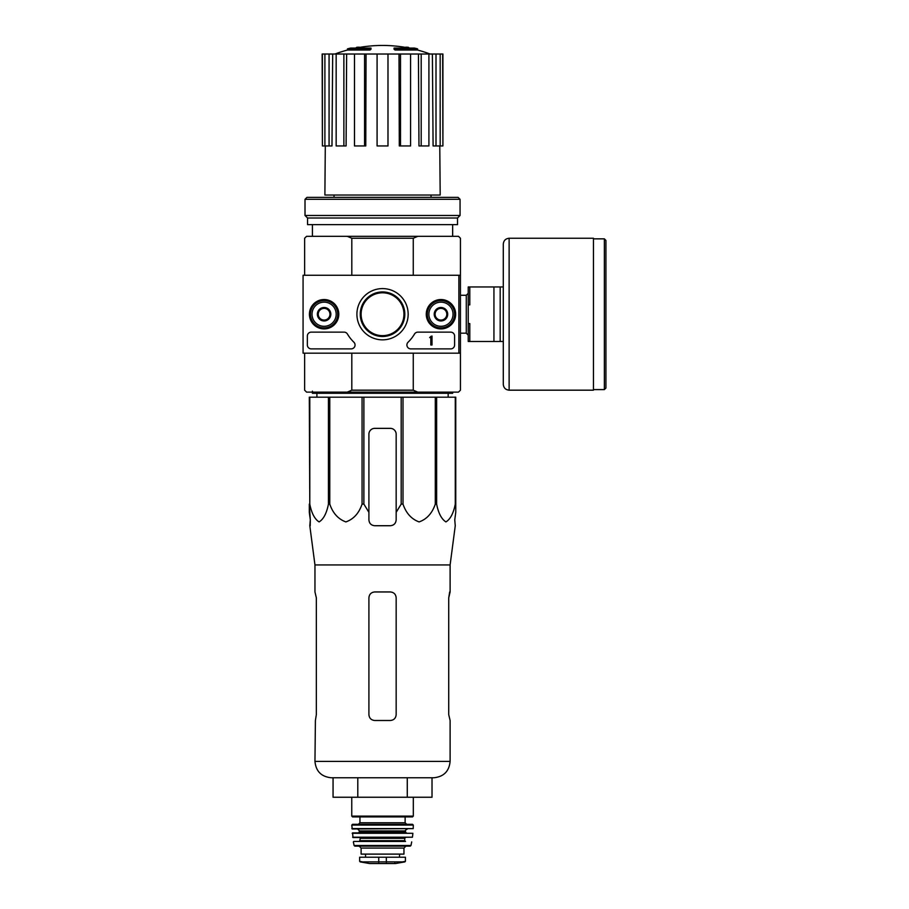 <?xml version="1.0" encoding="UTF-8"?>
<svg xmlns="http://www.w3.org/2000/svg" width="909" height="909" viewBox="0 0 909 909"><rect width="100%" height="100%" fill="white"/><g stroke="black" fill="none" stroke-linecap="round" stroke-linejoin="round"><path stroke-width="1.36" d="M309.787 397.188L309.787 504.097L309.299 397.188L455.761 397.188L455.761 512.324L454.75 519.891L455.261 525.732L450.114 564.943L314.957 564.943L314.957 591.952L316.343 597.804L316.343 714.656L315.4 720.496L316.343 714.656M455.761 504.097L455.284 504.097C453.477 513.278 450.364 519.209 445.933 521.914C441.501 519.119 438.399 513.176 436.627 504.097L435.297 504.097C432.184 513.278 426.787 519.209 419.106 521.914C411.436 519.119 406.073 513.176 403.005 504.097L401.187 504.097L396.165 512.324L396.165 519.891L396.165 434.195A5.84 5.84 0 0 0 390.325 428.355L374.747 428.355A5.84 5.84 0 0 0 368.906 434.195L368.906 519.891C369.247 523.436 371.202 525.391 374.747 525.732L390.325 525.732C393.87 525.391 395.813 523.436 396.165 519.891L396.165 512.324M363.884 397.188L363.884 504.097L368.906 512.324L368.906 519.891L368.906 512.324M363.884 504.097L362.066 504.097C358.953 513.278 353.556 519.209 345.874 521.914C338.205 519.119 332.842 513.176 329.774 504.097L328.444 504.097C326.638 513.278 323.524 519.209 319.093 521.914C314.662 519.119 311.56 513.176 309.787 504.097M309.299 512.324L309.299 504.097L310.31 519.891L309.299 512.324M310.23 525.732L310.31 519.891L309.81 525.732L314.957 564.943M454.75 519.891L455.761 512.324L455.761 434.195M362.066 397.188L362.066 504.097M401.187 397.188L401.187 504.097M403.005 397.188L403.005 504.097M329.774 397.188L329.774 504.097M328.444 397.188L328.444 504.097M455.284 397.188L455.284 504.097M436.627 397.188L436.627 504.097M435.297 397.188L435.297 504.097M361.112 314.219A21.418 21.418 0 0 1 393.245 295.675A21.418 21.418 0 0 1 393.245 332.774A21.418 21.418 0 0 1 361.112 314.219M369.997 48.87A136.327 44.382 90 0 1 371.008 48.075L371.008 49.245A136.327 44.382 90 0 0 369.997 50.029L369.997 48.87L347.477 48.87L347.477 50.029A136.339 136.339 0 0 0 334.966 54.017M369.997 50.029L347.477 50.029M371.008 48.075L350.59 48.075A136.339 136.339 0 0 0 347.477 48.87M356.782 47.904L356.782 47.279A134.327 23.327 -90 0 0 355.817 48.075M359.316 47.438L359.316 47.177A133.441 77.492 90 0 0 356.782 47.279M395.074 50.029L395.074 48.87A136.327 44.382 -90 0 0 394.063 48.075L394.063 49.245A136.327 44.382 -90 0 1 395.074 50.029L417.595 50.029L417.595 48.87L395.074 48.87M405.755 47.438L405.755 47.177A133.441 77.492 -90 0 1 408.289 47.279L408.289 47.904M409.255 48.075A134.327 23.327 90 0 0 408.289 47.279M417.595 48.87A136.339 136.339 0 0 0 414.481 48.075L394.063 48.075M334.035 195.026L334.035 197.367M413.265 353.181L413.265 390.177L351.806 390.177L351.806 353.181M458.886 353.181L460.443 353.181L460.443 275.268L458.886 275.268L458.886 353.181L303.072 353.181L303.072 275.268L458.886 275.268M460.443 275.268L460.443 238.26L458.488 236.317L417.81 236.317L413.265 238.26L413.265 275.268M413.265 238.26L351.806 238.26L351.806 275.268M413.265 390.177L417.81 392.131L347.261 392.131L351.806 390.177M304.629 353.181L304.629 390.177L306.583 392.131L347.261 392.131M417.81 392.131L458.488 392.131L460.443 390.177L460.443 353.181M417.81 236.317L306.583 236.317L304.629 238.26L304.629 275.268M351.806 238.26L347.261 236.317M312.423 224.637L312.423 236.317M399.006 54.017L400.505 54.017L400.505 145.951L399.301 145.951L399.006 54.017L366.054 54.017L365.77 145.951L364.566 145.951L364.566 54.017L366.054 54.017M400.505 54.017L442.91 54.017L442.91 145.951L442.66 54.017M322.4 54.017L322.4 145.951L322.161 54.017L332.683 54.017L331.978 145.951L329.069 145.951L329.069 54.017M336.16 54.017L343.875 54.017L343.875 145.951L336.16 145.951L336.16 54.017L332.683 54.017M343.875 54.017L346.636 54.017L346.102 145.951L343.875 145.951M364.566 145.951L354.487 145.951L354.487 54.017L346.636 54.017M354.487 54.017L364.566 54.017M439.774 145.951L440.183 195.026L324.888 195.026L325.297 145.951M436.002 54.017L436.002 145.951L433.093 145.951L432.389 54.017M421.197 54.017L421.197 145.951L418.969 145.951L418.435 54.017M436.002 145.951L442.66 145.951M440.172 145.951L440.172 54.017M421.197 145.951L428.912 145.951L428.912 54.017M400.505 145.951L410.584 145.951L410.584 54.017M387.984 54.017L387.984 145.951L377.087 145.951L377.087 54.017M322.4 145.951L324.899 145.951L324.899 54.017M324.899 145.951L329.069 145.951M316.934 397.188L316.889 393.302M452.648 392.131L452.648 393.302L312.423 393.302L312.423 391.154M333.058 777.763L333.058 797.238L432.014 797.238L432.014 777.763M357.794 797.238L357.794 777.763M407.277 797.238L407.277 777.763M450.114 564.943L450.114 591.952L448.728 597.804L448.728 714.656L450.114 720.496L450.114 761.401C449.148 771.332 443.694 776.786 433.752 777.763L331.308 777.763C321.377 776.786 315.923 771.332 314.957 761.401L315.4 720.496M396.165 597.804L396.165 714.656C395.813 718.212 393.858 720.167 390.325 720.496L374.747 720.496C371.202 720.167 369.259 718.212 368.906 714.656L368.906 597.804C369.259 594.236 371.213 592.293 374.747 591.952L390.325 591.952C393.87 592.293 395.813 594.236 396.165 597.804M448.728 597.804L449.671 591.952M503.291 286.96L469.794 286.96L469.794 304.879L468.226 304.879L468.226 323.57L469.794 323.57L469.794 341.489L503.291 341.489L503.291 384.337L503.291 244.112C503.631 240.555 505.586 238.612 509.131 238.26L509.131 390.177L593.463 390.177L593.463 238.26L509.131 238.26M468.226 304.879L468.226 286.96L469.794 286.96M468.226 323.57L468.226 341.489L469.794 341.489M493.939 286.96L493.939 341.489M500.177 286.96L500.177 341.489M605.928 240.408L605.928 388.041L604.371 389.597L604.371 238.851L605.928 240.408M309.424 314.219A14.68 14.68 0 0 1 331.444 301.504A14.68 14.68 0 0 1 331.444 326.945A14.68 14.68 0 0 1 309.424 314.219M426.276 314.219A14.68 14.68 0 0 1 448.307 301.504A14.68 14.68 0 0 1 448.307 326.945A14.68 14.68 0 0 1 426.276 314.219M356.907 314.219A25.622 25.622 0 0 1 395.347 292.028A25.622 25.622 0 0 1 395.347 336.41A25.622 25.622 0 0 1 356.907 314.219M450.705 332.137A3.897 3.897 0 0 1 454.602 336.035L454.602 345A3.897 3.897 0 0 1 450.705 348.886L410.788 348.886A3.897 3.897 0 0 1 408.084 342.193A38.951 38.951 0 0 0 414.504 334.058A3.897 3.897 0 0 1 417.856 332.137L450.705 332.137M344.102 332.137A3.897 3.897 0 0 1 347.454 334.058A38.951 38.951 0 0 0 353.874 342.193A3.897 3.897 0 0 1 351.158 348.886L311.253 348.886A3.897 3.897 0 0 1 307.356 345L307.356 336.035A3.897 3.897 0 0 1 311.253 332.137L344.102 332.137M309.696 314.219A14.408 14.408 0 0 1 331.308 301.743A14.408 14.408 0 0 1 331.308 326.706A14.408 14.408 0 0 1 309.696 314.219M426.548 314.219A14.408 14.408 0 0 1 448.171 301.743A14.408 14.408 0 0 1 448.171 326.706A14.408 14.408 0 0 1 426.548 314.219M360.248 314.219A22.293 22.293 0 0 1 393.677 294.914A22.293 22.293 0 0 1 393.677 333.523A22.293 22.293 0 0 1 360.248 314.219M432.002 336.035L430.832 336.421A0.579 0.579 0 0 1 430.252 337.012L429.673 337.591L430.832 337.557L430.832 345L432.002 345L432.002 336.035M435.116 310.855L440.967 307.481L446.808 310.855L446.808 317.593L440.967 320.968L435.116 317.593L435.116 310.855A6.749 6.749 0 0 1 446.808 310.855A6.749 6.749 0 0 1 440.967 320.968A6.749 6.749 0 0 1 435.116 310.855L435.116 317.593L440.967 320.968L446.808 317.593L446.808 310.855L443.887 309.162A5.84 5.84 0 0 1 443.887 319.286A5.84 5.84 0 0 1 435.116 314.219A5.84 5.84 0 0 1 438.047 309.162L435.116 310.855M428.889 314.219A12.078 12.078 0 0 1 447.001 303.765A12.078 12.078 0 0 1 447.001 324.683A12.078 12.078 0 0 1 428.889 314.219M427.332 314.219A13.635 13.635 0 0 1 447.785 302.413A13.635 13.635 0 0 1 447.785 326.036A13.635 13.635 0 0 1 427.332 314.219M438.047 309.162A5.84 5.84 0 0 1 443.887 309.162L440.967 307.481L438.047 309.162M318.264 310.855L324.104 307.481L329.944 310.855L329.944 317.593L324.104 320.968L318.264 317.593L318.264 310.855A6.749 6.749 0 0 1 329.944 310.855A6.749 6.749 0 0 1 324.104 320.968A6.749 6.749 0 0 1 318.264 310.855L318.264 317.593L324.104 320.968L329.944 317.593L329.944 310.855L327.024 309.162A5.84 5.84 0 0 1 327.024 319.286A5.84 5.84 0 0 1 318.264 314.219A5.84 5.84 0 0 1 321.184 309.162L318.264 310.855M312.026 314.219A12.078 12.078 0 0 1 330.149 303.765A12.078 12.078 0 0 1 330.149 324.683A12.078 12.078 0 0 1 312.026 314.219M310.469 314.219A13.635 13.635 0 0 1 330.921 302.413A13.635 13.635 0 0 1 330.921 326.036A13.635 13.635 0 0 1 310.469 314.219M321.184 309.162A5.84 5.84 0 0 1 327.024 309.162L324.104 307.481L321.184 309.162M460.056 199.31L458.102 197.367L306.969 197.367L305.015 199.31L305.015 215.478L460.056 215.478L460.056 199.31L305.015 199.31M460.056 215.478L457.522 218.012L307.549 218.012L305.015 215.478M457.522 218.012L457.522 224.637L307.549 224.637L307.549 218.012M360.134 861.88L369.577 863.539L395.495 863.539L404.937 861.88L405.425 861.3L402.539 861.88L405.425 861.3L405.425 857.221L359.646 857.221L359.646 861.3L362.532 861.88L359.646 861.3M404.937 861.88L362.532 861.88M361.112 848.074L403.96 848.074L403.96 854.108L361.112 854.108L361.112 848.074L359.169 846.12M351.76 797.238L351.76 816.123L352.544 816.907L412.527 816.907L359.941 816.907L359.941 822.747L358.385 824.304L406.687 824.304L358.385 824.304M351.76 825.088L413.3 825.088L412.527 824.304L352.544 824.304L351.76 825.088L352.249 828.985L413.209 828.61L351.863 828.61M407.459 828.985C405.778 829.803 405.13 830.451 405.516 830.928L359.555 830.928L357.601 828.985M359.555 830.928L358.771 832.883L352.567 832.883L353.01 837.553L412.447 837.212L352.624 837.212M352.181 833.303L412.891 833.303L352.567 832.883M405.516 837.553L404.744 838.325L360.328 838.325L359.555 837.553M360.328 838.325L359.555 841.45L405.516 841.45L404.744 840.666L360.328 840.666M353.749 841.45L359.555 841.45M411.709 841.904L410.97 845.506L354.101 845.506L353.362 841.904M354.101 845.506L354.862 846.12L410.209 846.12L410.97 845.506M450.114 761.401L314.957 761.401M460.443 295.277L466.283 295.277L466.283 333.171L468.226 335.114M386.336 862.391L386.336 857.221M378.735 862.391L378.735 857.221M413.311 797.238L413.311 816.123L351.76 816.123M405.13 816.907L405.13 822.747L359.941 822.747M405.516 830.928L405.516 832.099L359.555 832.099M431.036 195.026L431.036 197.367M452.648 224.637L452.648 236.317M409.164 48.075A136.339 136.339 0 0 0 355.908 48.075M430.105 54.017A136.339 136.339 0 0 0 417.595 50.029M448.137 397.188L448.182 393.302M460.443 333.171L466.283 333.171M466.283 295.277L468.226 293.334M593.463 389.597L604.371 389.597M593.463 238.851L604.371 238.851M509.131 390.177C505.586 389.836 503.631 387.882 503.291 384.337M413.311 816.123L412.527 816.907M405.13 822.747L406.687 824.304M413.3 825.088L413.209 828.61M405.516 832.099L406.3 832.883M412.891 833.303L412.447 837.212M404.744 838.325L404.744 840.666M403.96 848.074L405.903 846.12M399.517 857.221L399.517 854.108M365.554 857.221L365.554 854.108M395.495 863.539L394.813 863.027M369.679 863.55L395.392 863.55L369.679 863.55"/></g></svg>
